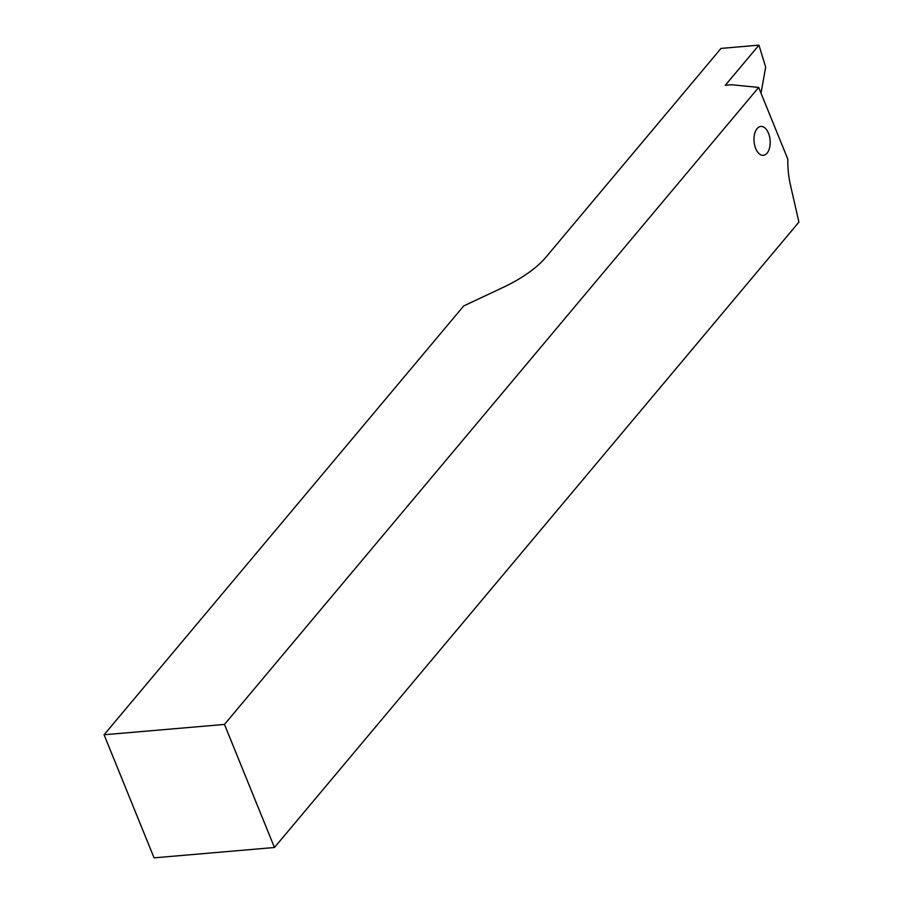<?xml version="1.0" encoding="UTF-8"?>
<svg xmlns="http://www.w3.org/2000/svg" width="903" height="903" viewBox="0 0 903 903"><rect width="100%" height="100%" fill="white"/><g stroke="black" fill="none" stroke-linecap="round" stroke-linejoin="round"><path stroke-width="1.35" d="M224.475 724.42L274.456 847.499L154.063 857.85L104.082 734.771L224.475 724.42L758.678 87.422L731.599 84.758L725.278 85.3L758.949 45.15L765.676 67.138L761.015 93.156M758.949 45.15L721.023 48.412L545.943 257.186A76.258 30.871 157.9 0 1 503.626 287.165L463.702 305.948L104.082 734.771M274.456 847.499L798.918 222.115L790.227 184.054A61.009 33.874 85.1 0 1 787.834 159.21L758.678 87.422M768.498 133.249A14.493 8.048 -94.9 0 1 767.087 153.16A14.493 8.048 -94.9 0 1 755.698 148.51A14.493 8.048 -94.9 0 1 757.109 128.61A14.493 8.048 -94.9 0 1 768.498 133.249"/></g></svg>
